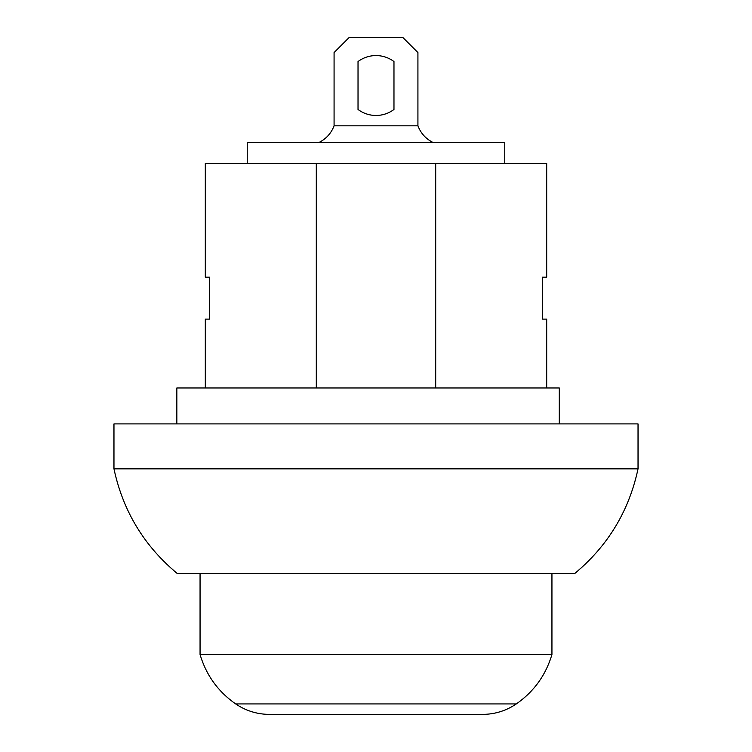 <?xml version="1.0" encoding="UTF-8"?>
<svg xmlns="http://www.w3.org/2000/svg" width="752" height="752" viewBox="0 0 752 752"><rect width="100%" height="100%" fill="white"/><g stroke="black" fill="none" stroke-linecap="round" stroke-linejoin="round"><path stroke-width="1.13" d="M113.966 423.912L638.034 423.912L638.034 468.834L113.966 468.834L113.966 423.912M113.966 468.834C123.027 511.106 144.187 546.046 177.453 573.654L574.547 573.654C607.813 546.046 628.973 511.106 638.034 468.834M559.272 423.912L559.272 387.976L176.852 387.976L176.852 423.912M546.695 387.976L546.695 319.102L542.371 319.102L542.371 277.178L546.695 277.178L546.695 163.381L435.699 163.381L435.699 387.976M316.301 387.976L316.301 163.381L435.699 163.381M205.305 387.976L205.305 319.102L209.629 319.102L209.629 277.178L205.305 277.178L205.305 163.381L316.301 163.381M247.229 163.381L247.229 142.41L504.771 142.41L504.771 163.381M393.973 109.472A29.948 29.948 0 0 1 358.027 109.472L358.027 61.561A29.948 29.948 0 0 1 393.973 61.561L393.973 109.472A29.948 29.948 0 0 1 358.027 109.472L358.027 61.561A29.948 29.948 0 0 1 393.973 61.561L393.973 109.472M334.076 125.81L417.924 125.81L417.924 52.574L402.95 37.6L349.05 37.6L334.076 52.574L334.076 125.81C331.218 133.264 326.227 138.8 319.102 142.41M417.924 125.81C420.782 133.264 425.773 138.8 432.898 142.41M200.06 573.654L200.06 654.503L551.94 654.503L551.94 573.654M235.686 703.928C245.904 710.828 257.184 714.315 269.517 714.4L482.483 714.4C494.816 714.315 506.096 710.828 516.314 703.928L235.686 703.928C218.061 691.596 206.189 675.117 200.06 654.503M516.314 703.928C533.939 691.596 545.811 675.117 551.94 654.503"/></g></svg>
